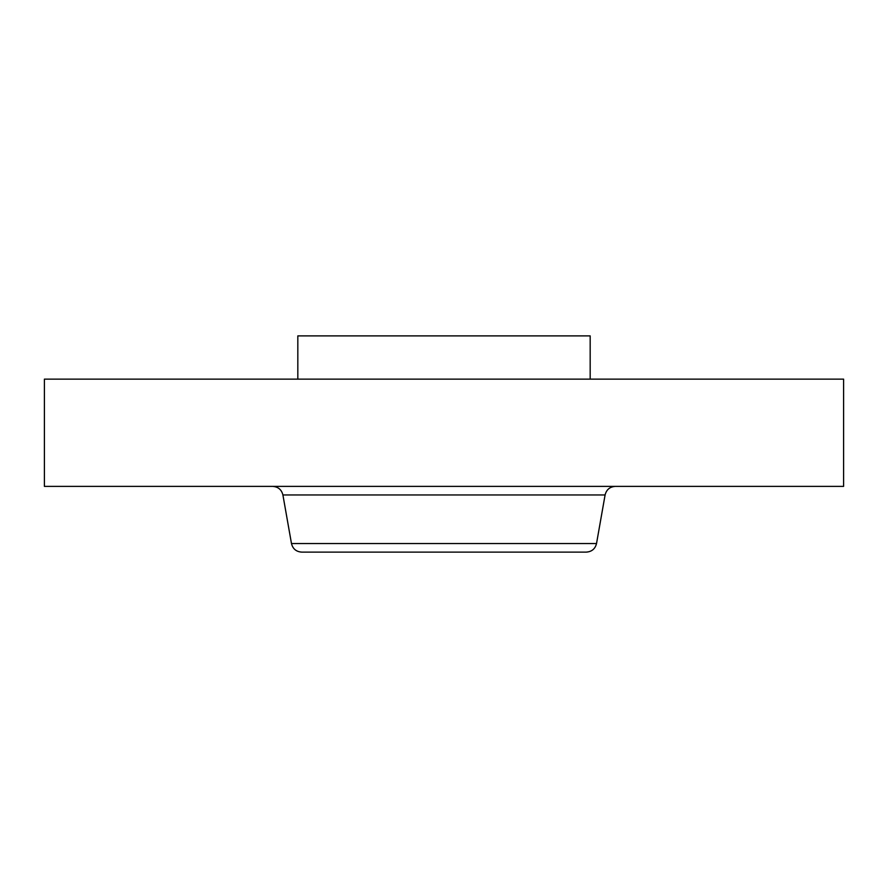 <?xml version="1.0" encoding="UTF-8"?>
<svg xmlns="http://www.w3.org/2000/svg" width="888" height="888" viewBox="0 0 888 888"><rect width="100%" height="100%" fill="white"/><g stroke="black" fill="none" stroke-linecap="round" stroke-linejoin="round"><path stroke-width="1.33" d="M297.824 379.132L297.824 335.886L590.176 335.886L590.176 379.132M44.4 379.132L843.6 379.132L843.6 486.38L44.4 486.38L44.4 379.132M596.525 543.545L291.475 543.545C292.807 548.862 296.215 551.726 301.687 552.114L586.313 552.114C591.785 551.726 595.193 548.862 596.525 543.545L605.094 494.96C606.437 489.632 609.845 486.779 615.317 486.38M349.717 552.114L538.283 552.114M291.475 543.545L282.906 494.96L605.094 494.96M282.906 494.96C281.563 489.632 278.155 486.779 272.683 486.38"/></g></svg>
